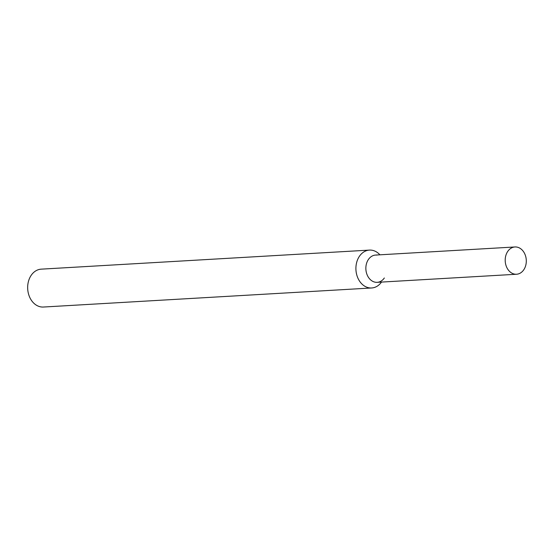 <?xml version="1.0" encoding="UTF-8"?>
<svg xmlns="http://www.w3.org/2000/svg" width="554" height="554" viewBox="0 0 554 554"><rect width="100%" height="100%" fill="white"/><g stroke="black" fill="none" stroke-linecap="round" stroke-linejoin="round"><path stroke-width="0.83" d="M376.976 255.096A13.656 10.54 86.7 0 0 366.679 273.607A13.656 10.54 86.7 0 0 384.337 277.997M379.912 254.812A18.968 14.639 86.7 0 0 371.353 250.145A18.968 14.639 86.7 0 0 369.463 250.096A18.968 14.639 86.7 0 0 355.945 269.881A18.968 14.639 86.7 0 0 371.658 287.976A18.968 14.639 86.7 0 0 381.491 282.083M369.463 250.096L41.211 269.154A18.968 14.639 86.7 0 0 27.7 288.939A18.968 14.639 86.7 0 0 43.413 307.034L371.658 287.976M516.321 247.001A13.656 10.54 86.7 0 0 514.957 246.966A13.656 10.54 86.7 0 0 505.227 261.218A13.656 10.54 86.7 0 0 516.543 274.244A13.656 10.54 86.7 0 0 526.3 260.872A13.656 10.54 86.7 0 0 516.321 247.001M514.957 246.966L375.612 255.062A13.656 10.54 86.7 0 0 365.882 269.306A13.656 10.54 86.7 0 0 377.198 282.332L516.543 274.244"/></g></svg>

